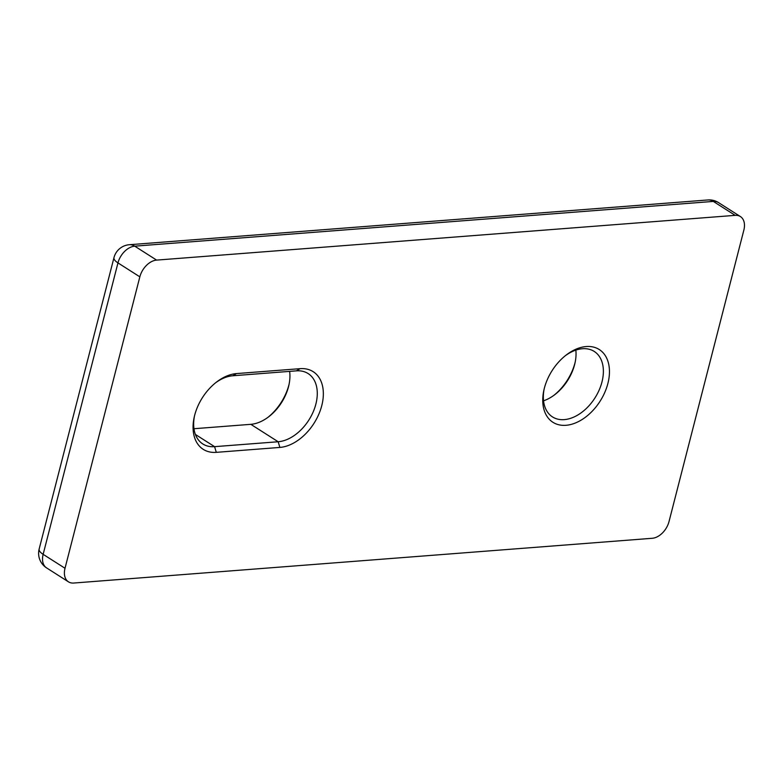 <?xml version="1.0" encoding="UTF-8"?>
<svg xmlns="http://www.w3.org/2000/svg" width="783" height="783" viewBox="0 0 783 783"><rect width="100%" height="100%" fill="white"/><g stroke="black" fill="none" stroke-linecap="round" stroke-linejoin="round"><path stroke-width="1.17" d="M73.69 583.041A17.255 11.383 -57.5 0 1 68.464 581.838A17.255 11.383 -57.5 0 1 65.018 568.272L139.844 276.839A17.255 11.383 -57.5 0 1 156.61 260.103L735.178 215.354A17.255 11.383 -57.5 0 1 740.405 216.548A17.255 11.383 -57.5 0 1 743.85 230.124L669.025 521.547A17.255 11.383 -57.5 0 1 652.259 538.283L73.69 583.041M156.61 260.103L134.735 246.165A17.255 11.383 122.5 0 0 117.969 262.902A17.255 5.755 -165.6 0 1 113.975 257.627L39.15 549.059A17.255 5.755 14.4 0 0 43.143 554.335A17.255 11.383 122.5 0 0 46.589 567.9L68.464 581.838M129.361 244.717L707.93 199.959A17.255 11.618 85.6 0 1 713.303 201.417L134.735 246.165A17.255 11.618 -94.4 0 0 129.361 244.717L129.361 244.717A17.255 17.255 0 0 0 113.975 257.627M289.093 384.199A43.134 28.452 -57.5 0 1 268.001 417.3M575.192 362.069A43.134 28.452 -57.5 0 1 554.11 395.17M215.589 382.799A38.817 25.604 -57.5 0 1 232.776 375.771L296.356 370.858A38.817 25.604 -57.5 0 1 308.12 373.56A38.817 25.604 -57.5 0 1 313.043 412.23A38.817 25.604 -57.5 0 1 278.161 441.749L214.581 446.662A38.817 25.604 -57.5 0 1 202.817 443.961A38.817 25.604 -57.5 0 1 194.507 415.9M279.883 447.426A43.134 28.452 122.5 0 0 321.784 405.584A43.134 28.452 122.5 0 0 300.104 368.666L236.525 373.579A43.134 28.452 122.5 0 0 216.48 382.094A43.134 28.452 122.5 0 0 194.243 417.006A43.134 28.452 122.5 0 0 216.304 452.349L279.883 447.426L278.161 441.749L250.814 424.327A38.817 25.604 122.5 0 0 268.853 416.664A38.817 25.604 122.5 0 0 288.868 385.246A38.817 25.604 122.5 0 0 289.622 371.377M193.969 428.722L250.814 424.327M565.992 425.296A43.134 28.452 -57.5 0 1 543.931 389.954A43.134 28.452 -57.5 0 1 566.168 355.051A43.134 28.452 -57.5 0 1 609.458 371.739A43.134 28.452 -57.5 0 1 565.992 425.296M575.838 350.118A38.817 25.604 -57.5 0 1 574.976 363.116A38.817 25.604 -57.5 0 1 554.961 394.534A38.817 25.604 -57.5 0 1 543.549 400.808M565.277 355.756A38.817 25.604 -57.5 0 1 582.464 348.729A38.817 25.604 -57.5 0 1 594.228 351.43A38.817 25.604 -57.5 0 1 599.142 390.1A38.817 25.604 -57.5 0 1 564.269 419.619A38.817 25.604 -57.5 0 1 552.504 416.918A38.817 25.604 -57.5 0 1 544.185 388.848M65.018 568.272L43.143 554.335L117.969 262.902L139.844 276.839M740.405 216.548L718.53 202.611A17.255 11.383 122.5 0 0 713.303 201.417L735.178 215.354M300.104 368.666L296.356 370.858M195.398 434.448L214.581 446.662L216.304 452.349M232.776 375.771L236.525 373.579M39.15 549.059A17.255 17.255 0 0 0 46.589 567.9M718.53 202.611A17.255 17.255 0 0 0 707.93 199.959"/></g></svg>

